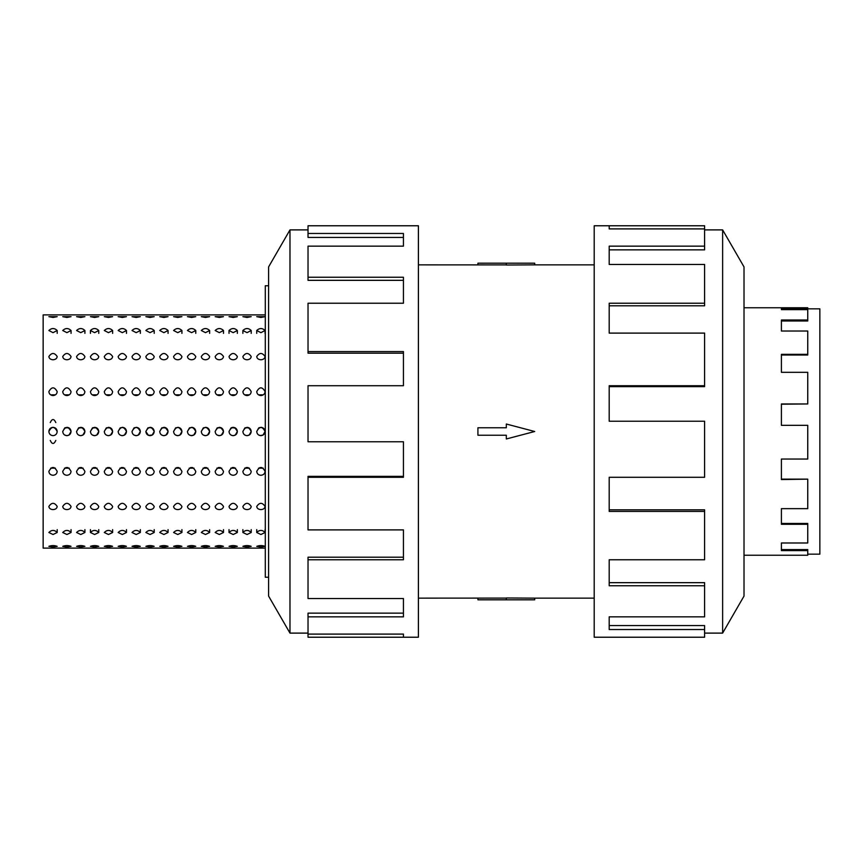 <?xml version="1.0" encoding="UTF-8"?>
<svg xmlns="http://www.w3.org/2000/svg" width="863" height="863" viewBox="0 0 863 863"><rect width="100%" height="100%" fill="white"/><g stroke="black" fill="none" stroke-linecap="round" stroke-linejoin="round"><path stroke-width="1.29" d="M418.404 264.865L506.311 264.909M506.311 598.091L418.404 598.135M506.311 599.807L506.311 597.973L534.704 598.135L534.704 599.807L477.919 599.807L477.919 598.091M594.208 598.135L534.704 598.135M477.919 264.909L477.919 263.193L534.704 263.193L534.704 264.865L594.208 264.865M534.704 264.865L506.311 265.027L506.311 263.193M807.746 320.011L807.746 320.982L781.403 320.982L781.403 331.025L781.403 320.011L807.746 320.011L807.746 309.634L781.403 309.634L781.403 308.835L819.85 308.835L819.85 554.165L807.746 554.165M807.746 354.348L807.746 355.017L781.403 355.017L781.403 372.32L781.403 354.348L807.746 354.348L807.746 331.025L781.403 331.025M807.746 403.96L781.403 404.208L781.403 425.33L781.403 403.96L807.746 403.96L807.746 372.32L781.403 372.32M781.403 459.04L781.403 479.148L807.746 479.148L781.403 479.569L781.403 459.04L807.746 459.04L807.746 425.33L781.403 425.33M781.403 508.652L781.403 523.474L807.746 523.474L807.746 524.283L781.403 524.283L781.403 508.652L807.746 508.652L807.746 479.569M781.403 542.989L781.403 549.58L807.746 549.58L807.746 550.616L781.403 550.616L781.403 542.989L807.746 542.989L807.746 524.283M744.014 307.757L807.746 307.757L807.746 308.835M807.746 550.616L807.746 555.243L744.014 555.243M781.403 309.634L781.403 307.757M704.596 633.108L722.633 633.108L744.014 596.085L744.014 266.915L722.633 229.892L704.596 229.892M609.192 228.9L609.192 225.772L704.596 225.772L704.596 228.9L609.192 228.9L609.192 225.772L594.208 225.772L594.208 637.228L704.596 637.228L704.596 629.537L609.192 629.537L609.192 616.851L609.192 625.578L704.596 625.578L704.596 629.537M268.598 577.25L265.297 577.25L265.297 285.75L268.598 285.75M265.07 333.377L265.07 330.507L260.896 332.654L256.732 330.507L256.732 333.377M256.732 546.344C259.515 545.33 262.287 545.33 265.07 546.344L260.896 546.991L256.732 546.344M251.209 333.377L251.209 330.507L247.045 332.654L242.881 330.507L242.881 333.377M242.881 546.344C245.653 545.33 248.436 545.33 251.209 546.344L247.045 546.991L242.881 546.344M237.347 333.377L237.347 330.507L233.183 332.654L229.019 330.507L229.019 333.377M229.019 546.344C231.802 545.33 234.574 545.33 237.347 546.344L233.183 546.991L229.019 546.344M223.495 333.377L223.495 330.507L219.331 332.654L215.167 330.507C217.94 327.897 220.712 327.897 223.495 330.507M215.167 546.344C217.94 545.33 220.712 545.33 223.495 546.344L219.331 546.991L215.167 546.344M209.633 333.377L209.633 330.507L205.47 332.654L201.306 330.507C204.078 327.897 206.861 327.897 209.633 330.507M201.306 546.344C204.078 545.33 206.861 545.33 209.633 546.344L205.47 546.991L201.306 546.344M195.772 333.377L195.772 330.507L191.608 332.654L187.444 330.507C190.227 327.897 192.999 327.897 195.772 330.507M187.444 546.344C190.227 545.33 192.999 545.33 195.772 546.344L191.608 546.991L187.444 546.344M181.92 333.377L181.92 330.507L177.756 332.654L173.592 330.507C176.365 327.897 179.137 327.897 181.92 330.507M173.592 546.344C176.365 545.33 179.137 545.33 181.92 546.344L177.756 546.991L173.592 546.344M168.058 333.377L168.058 330.507L163.894 332.654L159.731 330.507C162.503 327.897 165.286 327.897 168.058 330.507M159.731 546.344C162.503 545.33 165.286 545.33 168.058 546.344L163.894 546.991L159.731 546.344M154.207 333.377L154.207 330.507L150.033 332.654L145.869 330.507C148.652 327.897 151.424 327.897 154.207 330.507M145.869 546.344C148.652 545.33 151.424 545.33 154.207 546.344L150.033 546.991L145.869 546.344M140.345 333.377L140.345 330.507L136.181 332.654L132.017 330.507C134.79 327.897 137.573 327.897 140.345 330.507M132.017 546.344C134.79 545.33 137.573 545.33 140.345 546.344L136.181 546.991L132.017 546.344M126.483 333.377L126.483 330.507L122.319 332.654L118.155 330.507C120.939 327.897 123.711 327.897 126.483 330.507M118.155 546.344C120.939 545.33 123.711 545.33 126.483 546.344L122.319 546.991L118.155 546.344M112.632 333.377L112.632 330.507L108.468 332.654L104.294 330.507C107.077 327.897 109.849 327.897 112.632 330.507M104.294 546.344C107.077 545.33 109.849 545.33 112.632 546.344L108.468 546.991L104.294 546.344M98.77 333.377L98.77 330.507L94.606 332.654L90.442 330.507L90.442 333.377M90.442 546.344C93.215 545.33 95.998 545.33 98.77 546.344L94.606 546.991L90.442 546.344M84.908 333.377L84.908 330.507L80.744 332.654L76.58 330.507C79.364 327.897 82.136 327.897 84.908 330.507M76.58 546.344C79.364 545.33 82.136 545.33 84.908 546.344L80.744 546.991L76.58 546.344M71.057 333.377L71.057 330.507L66.893 332.654L62.729 330.507C65.502 327.897 68.274 327.897 71.057 330.507M62.729 546.344C65.502 545.33 68.274 545.33 71.057 546.344L66.893 546.991L62.729 546.344M256.732 532.493C259.515 529.731 262.287 529.731 265.07 532.493L260.896 534.51L256.732 532.493L256.732 529.623M242.881 532.493C245.653 529.731 248.436 529.731 251.209 532.493L247.045 534.51L242.881 532.493L242.881 529.623M229.019 532.493C231.802 529.731 234.574 529.731 237.347 532.493L233.183 534.51L229.019 532.493L229.019 529.623M215.167 532.493C217.94 529.731 220.712 529.731 223.495 532.493L219.331 534.51L215.167 532.493M201.306 532.493C204.078 529.731 206.861 529.731 209.633 532.493L205.47 534.51L201.306 532.493M187.444 532.493C190.227 529.731 192.999 529.731 195.772 532.493L191.608 534.51L187.444 532.493M173.592 532.493C176.365 529.731 179.137 529.731 181.92 532.493L177.756 534.51L173.592 532.493M159.731 532.493C162.503 529.731 165.286 529.731 168.058 532.493L163.894 534.51L159.731 532.493M145.869 532.493C148.652 529.731 151.424 529.731 154.207 532.493L150.033 534.51L145.869 532.493M132.017 532.493C134.79 529.731 137.573 529.731 140.345 532.493L136.181 534.51L132.017 532.493M118.155 532.493C120.939 529.731 123.711 529.731 126.483 532.493L122.319 534.51L118.155 532.493M104.294 532.493C107.077 529.731 109.849 529.731 112.632 532.493L108.468 534.51L104.294 532.493M90.442 532.493C93.215 529.731 95.998 529.731 98.77 532.493L94.606 534.51L90.442 532.493L90.442 529.623M76.58 532.493C79.364 529.731 82.136 529.731 84.908 532.493L80.744 534.51L76.58 532.493M62.729 532.493C65.502 529.731 68.274 529.731 71.057 532.493L66.893 534.51L62.729 532.493M48.867 532.493C51.64 529.731 54.423 529.731 57.195 532.493L53.031 534.51L48.867 532.493M256.732 506.462C259.515 502.288 262.287 502.288 265.07 506.462C264.822 508.383 263.431 509.429 260.896 509.602C258.371 509.429 256.98 508.383 256.732 506.462M242.881 506.462C245.653 502.288 248.436 502.288 251.209 506.462C250.96 508.383 249.569 509.429 247.045 509.602C244.509 509.429 243.129 508.383 242.881 506.462M229.019 506.462C231.802 502.288 234.574 502.288 237.347 506.462C237.098 508.383 235.718 509.429 233.183 509.602C230.658 509.429 229.267 508.383 229.019 506.462M215.167 506.462C217.94 502.288 220.712 502.288 223.495 506.462C223.247 508.383 221.856 509.429 219.331 509.602C216.796 509.429 215.405 508.383 215.167 506.462M201.306 506.462C204.078 502.288 206.861 502.288 209.633 506.462C209.385 508.383 207.994 509.429 205.47 509.602C202.945 509.429 201.554 508.383 201.306 506.462M187.444 506.462C190.227 502.288 192.999 502.288 195.772 506.462C195.534 508.383 194.143 509.429 191.608 509.602C189.083 509.429 187.692 508.383 187.444 506.462M173.592 506.462C176.365 502.288 179.137 502.288 181.92 506.462C181.672 508.383 180.281 509.429 177.756 509.602C175.221 509.429 173.841 508.383 173.592 506.462M159.731 506.462C162.503 502.288 165.286 502.288 168.058 506.462C167.81 508.383 166.43 509.429 163.894 509.602C161.37 509.429 159.979 508.383 159.731 506.462M145.869 506.462C148.652 502.288 151.424 502.288 154.207 506.462C153.959 508.383 152.568 509.429 150.033 509.602C147.508 509.429 146.117 508.383 145.869 506.462M132.017 506.462C134.79 502.288 137.573 502.288 140.345 506.462C140.097 508.383 138.706 509.429 136.181 509.602C133.646 509.429 132.266 508.383 132.017 506.462M118.155 506.462C120.939 502.288 123.711 502.288 126.483 506.462C126.235 508.383 124.855 509.429 122.319 509.602C119.795 509.429 118.404 508.383 118.155 506.462M104.294 506.462C107.077 502.288 109.849 502.288 112.632 506.462C112.384 508.383 110.993 509.429 108.468 509.602C105.933 509.429 104.542 508.383 104.294 506.462M90.442 506.462C93.215 502.288 95.998 502.288 98.77 506.462C98.522 508.383 97.131 509.429 94.606 509.602C92.071 509.429 90.691 508.383 90.442 506.462M76.58 506.462C79.364 502.288 82.136 502.288 84.908 506.462C84.66 508.383 83.28 509.429 80.744 509.602C78.22 509.429 76.829 508.383 76.58 506.462M62.729 506.462C65.502 502.288 68.274 502.288 71.057 506.462C70.809 508.383 69.418 509.429 66.893 509.602C64.358 509.429 62.977 508.383 62.729 506.462M48.867 506.462C51.64 502.288 54.423 502.288 57.195 506.462C56.947 508.383 55.566 509.429 53.031 509.602C50.507 509.429 49.115 508.383 48.867 506.462M256.732 471.381C259.515 466.311 262.287 466.311 265.07 471.381C264.822 473.755 263.431 475.049 260.896 475.276C258.371 475.049 256.98 473.755 256.732 471.381M242.881 471.381C245.653 466.311 248.436 466.311 251.209 471.381C250.96 473.755 249.569 475.049 247.045 475.276C244.509 475.049 243.129 473.755 242.881 471.381M229.019 471.381C231.802 466.311 234.574 466.311 237.347 471.381C237.098 473.755 235.718 475.049 233.183 475.276C230.658 475.049 229.267 473.755 229.019 471.381M215.167 471.381C217.94 466.311 220.712 466.311 223.495 471.381C223.247 473.755 221.856 475.049 219.331 475.276C216.796 475.049 215.405 473.755 215.167 471.381M201.306 471.381C204.078 466.311 206.861 466.311 209.633 471.381C209.385 473.755 207.994 475.049 205.47 475.276C202.945 475.049 201.554 473.755 201.306 471.381M187.444 471.381C190.227 466.311 192.999 466.311 195.772 471.381C195.534 473.755 194.143 475.049 191.608 475.276C189.083 475.049 187.692 473.755 187.444 471.381M173.592 471.381C176.365 466.311 179.137 466.311 181.92 471.381C181.672 473.755 180.281 475.049 177.756 475.276C175.221 475.049 173.841 473.755 173.592 471.381M159.731 471.381C162.503 466.311 165.286 466.311 168.058 471.381C167.81 473.755 166.43 475.049 163.894 475.276C161.37 475.049 159.979 473.755 159.731 471.381M145.869 471.381C148.652 466.311 151.424 466.311 154.207 471.381C153.959 473.755 152.568 475.049 150.033 475.276C147.508 475.049 146.117 473.755 145.869 471.381M132.017 471.381C134.79 466.311 137.573 466.311 140.345 471.381C140.097 473.755 138.706 475.049 136.181 475.276C133.646 475.049 132.266 473.755 132.017 471.381M118.155 471.381C120.939 466.311 123.711 466.311 126.483 471.381C126.235 473.755 124.855 475.049 122.319 475.276C119.795 475.049 118.404 473.755 118.155 471.381M104.294 471.381C107.077 466.311 109.849 466.311 112.632 471.381C112.384 473.755 110.993 475.049 108.468 475.276C105.933 475.049 104.542 473.755 104.294 471.381M90.442 471.381C93.215 466.311 95.998 466.311 98.77 471.381C98.522 473.755 97.131 475.049 94.606 475.276C92.071 475.049 90.691 473.755 90.442 471.381M76.58 471.381C79.364 466.311 82.136 466.311 84.908 471.381C84.66 473.755 83.28 475.049 80.744 475.276C78.22 475.049 76.829 473.755 76.58 471.381M62.729 471.381C65.502 466.311 68.274 466.311 71.057 471.381C70.809 473.755 69.418 475.049 66.893 475.276C64.358 475.049 62.977 473.755 62.729 471.381M48.867 471.381C51.64 466.311 54.423 466.311 57.195 471.381C56.947 473.755 55.566 475.049 53.031 475.276C50.507 475.049 49.115 473.755 48.867 471.381M258.717 427.951L256.732 431.5C259.515 426.128 262.287 426.128 265.07 431.5L263.086 427.951M260.896 427.336L260.896 427.336C263.431 427.584 264.812 428.976 265.07 431.5C264.822 434.024 263.431 435.416 260.896 435.664C258.371 435.416 256.98 434.024 256.732 431.5L256.732 431.414M244.855 427.951L242.881 431.5C245.653 426.128 248.436 426.128 251.209 431.5L249.234 427.951M247.045 427.336L247.034 427.336C249.569 427.584 250.96 428.976 251.209 431.5C250.96 434.024 249.569 435.416 247.045 435.664C244.509 435.416 243.129 434.024 242.881 431.5L242.881 431.414M230.993 427.951L229.019 431.5C231.802 426.128 234.574 426.128 237.347 431.5L235.372 427.951M233.183 427.336L233.183 427.336C235.707 427.584 237.098 428.976 237.347 431.5C237.098 434.024 235.718 435.416 233.183 435.664C230.658 435.416 229.267 434.024 229.019 431.5L229.019 431.414M217.142 427.951L215.167 431.5C217.94 426.128 220.712 426.128 223.495 431.5L221.511 427.951M219.331 427.336L219.321 427.336C221.856 427.584 223.237 428.976 223.495 431.5C223.247 434.024 221.856 435.416 219.331 435.664C216.796 435.416 215.405 434.024 215.167 431.5L215.167 431.414M203.28 427.951L201.306 431.5C204.078 426.128 206.861 426.128 209.633 431.5L207.659 427.951M205.47 427.336L205.47 427.336C207.994 427.584 209.385 428.976 209.633 431.5C209.385 434.024 207.994 435.416 205.47 435.664C202.945 435.416 201.554 434.024 201.306 431.5L201.306 431.414M189.429 427.951L187.444 431.5C190.227 426.128 192.999 426.128 195.772 431.5L193.797 427.951M191.608 427.336L191.608 427.336C194.132 427.584 195.523 428.976 195.772 431.5C195.534 434.024 194.143 435.416 191.608 435.664C189.083 435.416 187.692 434.024 187.444 431.5L187.444 431.414M175.567 427.951L173.592 431.5C176.365 426.128 179.137 426.128 181.92 431.5L179.946 427.951M177.746 427.336L177.756 427.336C180.281 427.584 181.662 428.976 181.92 431.5C181.672 434.024 180.281 435.416 177.756 435.664C175.221 435.416 173.841 434.024 173.592 431.5L173.592 431.414M161.705 427.951L159.731 431.5C162.503 426.128 165.286 426.128 168.058 431.5L166.084 427.951M163.894 427.336L163.894 427.336C166.419 427.584 167.81 428.976 168.058 431.5C167.81 434.024 166.43 435.416 163.894 435.664C161.37 435.416 159.979 434.024 159.731 431.5L159.731 431.414M147.853 427.951L145.869 431.5C148.652 426.128 151.424 426.128 154.207 431.5L152.222 427.951M150.033 427.336L150.033 427.336C152.557 427.584 153.948 428.976 154.207 431.5C153.959 434.024 152.568 435.416 150.033 435.664C147.508 435.416 146.117 434.024 145.869 431.5L145.869 431.414M133.992 427.951L132.017 431.5C134.79 426.128 137.573 426.128 140.345 431.5L138.371 427.951M136.181 427.336L136.171 427.336C138.706 427.584 140.097 428.976 140.345 431.5C140.097 434.024 138.706 435.416 136.181 435.664C133.646 435.416 132.266 434.024 132.017 431.5L132.017 431.414M120.13 427.951L118.155 431.5C120.939 426.128 123.711 426.128 126.483 431.5L124.509 427.951M122.319 427.336L122.319 427.336C124.844 427.584 126.235 428.976 126.483 431.5C126.235 434.024 124.855 435.416 122.319 435.664C119.795 435.416 118.404 434.024 118.155 431.5L118.155 431.414M106.278 427.951L104.294 431.5C107.077 426.128 109.849 426.128 112.632 431.5L110.647 427.951M108.468 427.336L108.458 427.336C110.993 427.584 112.373 428.976 112.632 431.5C112.384 434.024 110.993 435.416 108.468 435.664C105.933 435.416 104.542 434.024 104.294 431.5L104.304 431.414M92.417 427.951L90.442 431.5C93.215 426.128 95.998 426.128 98.77 431.5L96.796 427.951M94.606 427.336L94.606 427.336C97.131 427.584 98.522 428.976 98.77 431.5C98.522 434.024 97.131 435.416 94.606 435.664C92.071 435.416 90.691 434.024 90.442 431.5L90.442 431.414M78.565 427.951L76.58 431.5C79.364 426.128 82.136 426.128 84.908 431.5L82.934 427.951M80.744 427.336L80.744 427.336C83.269 427.584 84.66 428.976 84.908 431.5C84.66 434.024 83.28 435.416 80.744 435.664C78.22 435.416 76.829 434.024 76.58 431.5L76.58 431.414M64.703 427.951L62.729 431.5C65.502 426.128 68.274 426.128 71.057 431.5L69.072 427.951M66.893 427.336L66.883 427.336C69.418 427.584 70.798 428.976 71.057 431.5C70.809 434.024 69.418 435.416 66.893 435.664C64.358 435.416 62.977 434.024 62.729 431.5L62.729 431.414M53.031 427.336C55.556 427.584 56.947 428.976 57.195 431.5C56.947 428.976 55.556 427.584 53.031 427.336C50.507 427.584 49.115 428.976 48.867 431.5C51.64 426.128 54.423 426.128 57.195 431.5C56.947 434.024 55.566 435.416 53.031 435.664C50.507 435.416 49.115 434.024 48.867 431.5L48.867 431.414M256.732 391.619C259.515 386.592 262.287 386.592 265.07 391.619C264.822 394.003 263.431 395.319 260.896 395.556C258.371 395.319 256.98 394.003 256.732 391.619M258.522 394.844L263.28 394.844M242.881 391.619C245.653 386.592 248.436 386.592 251.209 391.619C250.96 394.003 249.569 395.319 247.045 395.556C244.509 395.319 243.129 394.003 242.881 391.619M244.661 394.844L249.429 394.844M229.019 391.619C231.802 386.592 234.574 386.592 237.347 391.619C237.098 394.003 235.718 395.319 233.183 395.556C230.658 395.319 229.267 394.003 229.019 391.619M230.799 394.844L235.567 394.844M215.167 391.619C217.94 386.592 220.712 386.592 223.495 391.619C223.247 394.003 221.856 395.319 219.331 395.556C216.796 395.319 215.405 394.003 215.167 391.619M216.947 394.844L221.705 394.844M201.306 391.619C204.078 386.592 206.861 386.592 209.633 391.619C209.385 394.003 207.994 395.319 205.47 395.556C202.945 395.319 201.554 394.003 201.306 391.619M203.085 394.844L207.854 394.844M187.444 391.619C190.227 386.592 192.999 386.592 195.772 391.619C195.534 394.003 194.143 395.319 191.608 395.556C189.083 395.319 187.692 394.003 187.444 391.619M189.224 394.844L193.992 394.844M173.592 391.619C176.365 386.592 179.137 386.592 181.92 391.619C181.672 394.003 180.281 395.319 177.756 395.556C175.221 395.319 173.841 394.003 173.592 391.619M175.372 394.844L180.14 394.844M159.731 391.619C162.503 386.592 165.286 386.592 168.058 391.619C167.81 394.003 166.43 395.319 163.894 395.556C161.37 395.319 159.979 394.003 159.731 391.619M161.51 394.844L166.279 394.844M145.869 391.619C148.652 386.592 151.424 386.592 154.207 391.619C153.959 394.003 152.568 395.319 150.033 395.556C147.508 395.319 146.117 394.003 145.869 391.619M147.659 394.844L152.417 394.844M132.017 391.619C134.79 386.592 137.573 386.592 140.345 391.619C140.097 394.003 138.706 395.319 136.181 395.556C133.646 395.319 132.266 394.003 132.017 391.619M133.797 394.844L138.565 394.844M118.155 391.619C120.939 386.592 123.711 386.592 126.483 391.619C126.235 394.003 124.855 395.319 122.319 395.556C119.795 395.319 118.404 394.003 118.155 391.619M119.935 394.844L124.704 394.844M104.294 391.619C107.077 386.592 109.849 386.592 112.632 391.619C112.384 394.003 110.993 395.319 108.468 395.556C105.933 395.319 104.542 394.003 104.294 391.619M106.084 394.844L110.842 394.844M90.442 391.619C93.215 386.592 95.998 386.592 98.77 391.619C98.522 394.003 97.131 395.319 94.606 395.556C92.071 395.319 90.691 394.003 90.442 391.619M92.222 394.844L96.99 394.844M76.58 391.619C79.364 386.592 82.136 386.592 84.908 391.619C84.66 394.003 83.28 395.319 80.744 395.556C78.22 395.319 76.829 394.003 76.58 391.619M78.36 394.844L83.128 394.844M62.729 391.619C65.502 386.592 68.274 386.592 71.057 391.619C70.809 394.003 69.418 395.319 66.893 395.556C64.358 395.319 62.977 394.003 62.729 391.619M64.509 394.844L69.277 394.844M48.867 391.619C51.64 386.592 54.423 386.592 57.195 391.619C56.947 394.003 55.566 395.319 53.031 395.556C50.507 395.319 49.115 394.003 48.867 391.619M50.647 394.844L55.415 394.844M256.732 356.538C259.515 352.482 262.287 352.482 265.07 356.538C264.822 358.49 263.431 359.569 260.896 359.785C258.371 359.569 256.98 358.49 256.732 356.538M242.881 356.538C245.653 352.482 248.436 352.482 251.209 356.538C250.96 358.49 249.569 359.569 247.045 359.785C244.509 359.569 243.129 358.49 242.881 356.538M229.019 356.538C231.802 352.482 234.574 352.482 237.347 356.538C237.098 358.49 235.718 359.569 233.183 359.785C230.658 359.569 229.267 358.49 229.019 356.538M215.167 356.538C217.94 352.482 220.712 352.482 223.495 356.538C223.247 358.49 221.856 359.569 219.331 359.785C216.796 359.569 215.405 358.49 215.167 356.538M201.306 356.538C204.078 352.482 206.861 352.482 209.633 356.538C209.385 358.49 207.994 359.569 205.47 359.785C202.945 359.569 201.554 358.49 201.306 356.538M187.444 356.538C190.227 352.482 192.999 352.482 195.772 356.538C195.534 358.49 194.143 359.569 191.608 359.785C189.083 359.569 187.692 358.49 187.444 356.538M173.592 356.538C176.365 352.482 179.137 352.482 181.92 356.538C181.672 358.49 180.281 359.569 177.756 359.785C175.221 359.569 173.841 358.49 173.592 356.538M159.731 356.538C162.503 352.482 165.286 352.482 168.058 356.538C167.81 358.49 166.43 359.569 163.894 359.785C161.37 359.569 159.979 358.49 159.731 356.538M145.869 356.538C148.652 352.482 151.424 352.482 154.207 356.538C153.959 358.49 152.568 359.569 150.033 359.785C147.508 359.569 146.117 358.49 145.869 356.538M132.017 356.538C134.79 352.482 137.573 352.482 140.345 356.538C140.097 358.49 138.706 359.569 136.181 359.785C133.646 359.569 132.266 358.49 132.017 356.538M118.155 356.538C120.939 352.482 123.711 352.482 126.483 356.538C126.235 358.49 124.855 359.569 122.319 359.785C119.795 359.569 118.404 358.49 118.155 356.538M104.294 356.538C107.077 352.482 109.849 352.482 112.632 356.538C112.384 358.49 110.993 359.569 108.468 359.785C105.933 359.569 104.542 358.49 104.294 356.538M90.442 356.538C93.215 352.482 95.998 352.482 98.77 356.538C98.522 358.49 97.131 359.569 94.606 359.785C92.071 359.569 90.691 358.49 90.442 356.538M76.58 356.538C79.364 352.482 82.136 352.482 84.908 356.538C84.66 358.49 83.28 359.569 80.744 359.785C78.22 359.569 76.829 358.49 76.58 356.538M62.729 356.538C65.502 352.482 68.274 352.482 71.057 356.538C70.809 358.49 69.418 359.569 66.893 359.785C64.358 359.569 62.977 358.49 62.729 356.538M48.867 356.538C51.64 352.482 54.423 352.482 57.195 356.538C56.947 358.49 55.566 359.569 53.031 359.785C50.507 359.569 49.115 358.49 48.867 356.538M256.732 330.507C259.515 327.897 262.287 327.897 265.07 330.507M242.881 330.507C245.653 327.897 248.436 327.897 251.209 330.507M229.019 330.507C231.802 327.897 234.574 327.897 237.347 330.507M90.442 330.507C93.215 327.897 95.998 327.897 98.77 330.507M48.867 330.507C51.64 327.897 54.423 327.897 57.195 330.507L53.031 332.654L48.867 330.507M265.07 529.623L265.07 532.493M256.732 316.656L265.07 316.656L260.896 317.455L256.732 316.656M251.209 529.623L251.209 532.493M242.881 316.656L251.209 316.656L247.045 317.455L242.881 316.656M237.347 529.623L237.347 532.493M229.019 316.656L237.347 316.656L233.183 317.455L229.019 316.656M223.495 529.623L223.495 532.493M215.167 316.656L223.495 316.656L219.331 317.455L215.167 316.656M209.633 529.623L209.633 532.493M201.306 316.656L209.633 316.656L205.47 317.455L201.306 316.656M195.772 529.623L195.772 532.493M187.444 316.656L195.772 316.656L191.608 317.455L187.444 316.656M181.92 529.623L181.92 532.493M173.592 316.656L181.92 316.656L177.756 317.455L173.592 316.656M168.058 529.623L168.058 532.493M159.731 316.656L168.058 316.656L163.894 317.455L159.731 316.656M154.207 529.623L154.207 532.493M145.869 316.656L154.207 316.656L150.033 317.455L145.869 316.656M140.345 529.623L140.345 532.493M132.017 316.656L140.345 316.656L136.181 317.455L132.017 316.656M126.483 529.623L126.483 532.493M118.155 316.656L126.483 316.656L122.319 317.455L118.155 316.656M112.632 529.623L112.632 532.493M104.294 316.656L112.632 316.656L108.468 317.455L104.294 316.656M98.77 529.623L98.77 532.493M90.442 316.656L98.77 316.656L94.606 317.455L90.442 316.656M84.908 529.623L84.908 532.493M76.58 316.656L84.908 316.656L80.744 317.455L76.58 316.656M71.057 529.623L71.057 532.493M62.729 316.656L71.057 316.656L66.893 317.455L62.729 316.656M53.031 317.455L48.867 316.656L57.195 316.656L53.031 317.455M53.031 546.991L48.867 546.344C51.64 545.33 54.423 545.33 57.195 546.344L53.031 546.991M265.297 548.113L43.15 548.113L43.15 314.887L265.297 314.887M57.195 529.623L57.195 532.493M246.009 467.573L248.08 467.573M259.871 467.573L261.931 467.573M232.147 467.573L234.218 467.573M218.296 467.573L220.367 467.573M204.434 467.573L206.505 467.573M190.572 467.573L192.643 467.573M176.721 467.573L178.792 467.573M162.859 467.573L164.93 467.573M149.008 467.573L151.068 467.573M135.146 467.573L137.217 467.573M121.284 467.573L123.355 467.573M107.433 467.573L109.493 467.573M93.571 467.573L95.642 467.573M79.709 467.573L81.78 467.573M65.858 467.573L67.929 467.573M51.996 467.573L54.067 467.573M249.137 435.092L251.209 431.5C250.96 434.024 249.569 435.416 247.045 435.664L249.234 435.049M260.097 435.588L263.086 435.049M258.814 427.897L261.694 427.412L259.31 427.649M248.62 427.649L245.168 427.778M235.286 435.092L237.347 431.5C237.098 434.024 235.707 435.416 233.183 435.664L235.372 435.049M246.235 435.588L244.855 435.049M244.952 427.897L248.922 427.778M235.275 427.897L231.306 427.778M221.424 435.092L223.495 431.5C223.237 434.024 221.856 435.416 219.331 435.664L221.511 435.049M232.384 427.412L231.101 427.897M221.413 427.897L217.454 427.778M207.573 435.092L209.633 431.5C209.385 434.024 207.994 435.416 205.47 435.664L207.659 435.049M221.198 427.778L217.239 427.897M207.552 427.897L206.289 427.412M203.388 427.897L206.268 427.412L203.592 427.778M187.444 431.586L187.444 431.5C187.692 434.024 189.083 435.416 191.608 435.664L191.618 435.664M193.7 427.897L192.427 427.412M189.526 427.897L192.406 427.412L189.741 427.778M179.849 435.092L181.92 431.5C181.662 434.024 180.281 435.416 177.756 435.664L179.946 435.049M193.797 435.049L191.09 435.632M175.664 427.897L178.555 427.412L175.879 427.778M159.731 431.586L159.731 431.5C159.979 434.024 161.37 435.416 163.894 435.664L166.084 435.049M173.592 431.586L173.592 431.5C173.841 434.024 175.221 435.416 177.756 435.664L177.239 435.632M165.987 427.897L162.017 427.778M145.869 431.586L148.447 435.351L152.222 435.049M161.705 435.049L163.377 435.632M161.813 427.897L164.693 427.412M151.64 427.66L148.166 427.778M138.274 435.092L140.345 431.5C140.097 434.024 138.706 435.416 136.181 435.664L138.371 435.049M147.951 427.897L150.831 427.412M118.155 431.586L118.155 431.5C118.404 434.024 119.795 435.416 122.319 435.664L124.509 435.049M132.017 431.586L132.017 431.5C132.266 434.024 133.646 435.416 136.181 435.664L135.664 435.632M134.089 427.897L136.969 427.412L134.304 427.778M104.304 431.586L104.294 431.5C104.542 434.024 105.933 435.416 108.468 435.664L110.647 435.049M120.13 435.049L121.802 435.632M120.237 427.897L123.118 427.412M110.55 427.897L106.591 427.778M96.699 435.092L98.77 431.5C98.522 434.024 97.131 435.416 94.606 435.664L96.796 435.049M106.278 435.049L107.94 435.632M106.376 427.897L110.335 427.778M96.181 427.649L93.021 427.649M76.58 431.586L76.58 431.5C76.829 434.024 78.22 435.416 80.744 435.664L82.934 435.049M90.442 431.586L90.442 431.5C90.691 434.024 92.071 435.416 94.606 435.664L94.089 435.632M92.524 427.897L96.483 427.778M82.33 427.649L79.159 427.649M68.986 435.092L71.057 431.5C70.798 434.024 69.418 435.416 66.893 435.664L69.072 435.049M78.565 435.049L80.227 435.632M78.662 427.897L82.621 427.778M68.468 427.649L65.297 427.649M64.801 427.897L68.76 427.778M62.729 431.586L62.729 431.5C62.977 434.024 64.358 435.416 66.893 435.664L66.375 435.632M54.067 395.427L51.996 395.427M261.931 395.427L259.871 395.427M248.08 395.427L246.009 395.427M234.218 395.427L232.147 395.427M220.367 395.427L218.296 395.427M206.505 395.427L204.434 395.427M192.643 395.427L190.572 395.427M178.792 395.427L176.721 395.427M164.93 395.427L162.859 395.427M151.068 395.427L149.008 395.427M137.217 395.427L135.146 395.427M123.355 395.427L121.284 395.427M109.493 395.427L107.433 395.427M95.642 395.427L93.571 395.427M81.78 395.427L79.709 395.427M67.929 395.427L65.858 395.427M57.195 333.377L57.195 330.507M123.107 427.412L120.442 427.778M50.248 440.421C52.104 444.467 53.959 444.467 55.815 440.421M50.248 422.579C52.104 418.533 53.959 418.533 55.815 422.579M308.026 633.108L289.979 633.108L268.598 596.085L268.598 266.915L289.979 229.892L308.026 229.892M289.979 633.108L289.979 229.892M308.026 233.463L403.431 233.463L403.431 246.149L403.431 237.422L308.026 237.422L308.026 225.772L418.404 225.772L418.404 637.228L308.026 637.228L308.026 634.1L403.431 634.1L403.431 637.228L403.431 634.1M403.431 246.149L308.026 246.149L308.026 277.25L403.431 277.25L403.431 303.237L308.026 303.237L308.026 351.586L403.431 351.586L403.431 385.718L308.026 385.718L308.026 441.759L403.431 441.759L403.431 477.282L308.026 477.282L308.026 529.893L403.431 529.893L403.431 559.763L308.026 559.763L308.026 598.534L403.431 598.534L403.431 616.851L308.026 616.851L308.026 634.1M308.026 616.851L308.026 613.151L403.431 613.151L403.431 598.534M308.026 559.763L308.026 557.207L403.431 557.207L403.431 529.893M308.026 477.282L308.026 476.365L403.431 476.365L403.431 441.759M403.431 385.718L403.431 353.183L308.026 353.183L308.026 351.586M403.431 303.237L403.431 280.335L308.026 280.335L308.026 277.25M66.893 435.664L64.703 435.049M94.606 435.664L92.417 435.049M136.181 435.664L133.992 435.049M150.033 435.664L147.853 435.049M177.756 435.664L175.567 435.049M191.608 435.664L189.429 435.049M201.306 431.586L201.306 431.5C201.554 434.024 202.945 435.416 205.47 435.664L204.671 435.588M205.47 435.664L203.28 435.049M215.167 431.586L215.167 431.5C215.405 434.024 216.796 435.416 219.331 435.664L218.533 435.588M219.331 435.664L217.142 435.049M230.993 435.049L232.395 435.588M262.999 435.092L265.07 431.5C264.812 434.024 263.431 435.416 260.896 435.664L258.717 435.049M232.395 427.412L235.06 427.778M206.279 427.412L207.347 427.778M192.417 427.412L193.485 427.778M164.704 427.412L165.772 427.778M150.842 427.412L151.91 427.778M57.195 431.5C56.947 434.024 55.556 435.416 53.031 435.664M82.848 435.092L84.908 431.586M110.561 435.092L112.632 431.586M124.423 435.092L126.483 431.586M152.136 435.092L154.197 431.586M165.998 435.092L168.058 431.586M193.711 435.092L195.772 431.586M55.415 468.156L50.647 468.156M69.277 468.156L64.509 468.156M83.128 468.156L78.36 468.156M96.99 468.156L92.222 468.156M110.842 468.156L106.084 468.156M124.704 468.156L119.935 468.156M138.565 468.156L133.797 468.156M152.417 468.156L147.659 468.156M166.279 468.156L161.51 468.156M180.14 468.156L175.372 468.156M193.992 468.156L189.224 468.156M207.854 468.156L203.085 468.156M221.705 468.156L216.947 468.156M235.567 468.156L230.799 468.156M249.429 468.156L244.661 468.156M263.28 468.156L258.522 468.156M609.192 616.851L704.596 616.851L704.596 585.75L609.192 585.75L609.192 559.763L609.192 582.665L704.596 582.665L704.596 585.75M609.192 559.763L704.596 559.763L704.596 511.414L609.192 511.414L609.192 477.282L609.192 509.817L704.596 509.817L704.596 511.414M609.192 477.282L704.596 477.282L704.596 421.241L609.192 421.241L609.192 385.718L704.596 385.718L704.596 386.635L609.192 386.635L609.192 421.241M704.596 385.718L704.596 333.107L609.192 333.107L609.192 303.237L704.596 303.237L704.596 305.793L609.192 305.793L609.192 333.107M704.596 303.237L704.596 264.466L609.192 264.466L609.192 246.149L704.596 246.149L704.596 249.849L609.192 249.849L609.192 264.466M704.596 246.149L704.596 228.9M722.633 229.892L722.633 633.108M506.311 435.232L506.311 438.976L534.704 431.5L506.311 424.024L506.311 427.768L477.919 427.768L477.919 435.232L506.311 435.232"/></g></svg>
